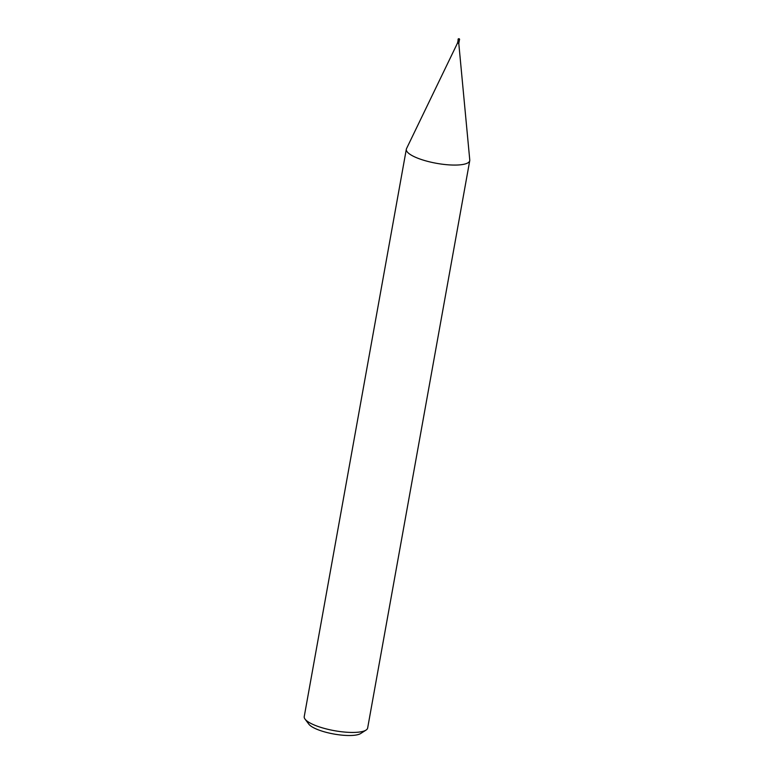 <?xml version="1.0" encoding="UTF-8"?>
<svg xmlns="http://www.w3.org/2000/svg" width="774" height="774" viewBox="0 0 774 774"><rect width="100%" height="100%" fill="white"/><g stroke="black" fill="none" stroke-linecap="round" stroke-linejoin="round"><path stroke-width="1.16" d="M457.898 43.102L458.788 43.412M458.982 40.161L458.75 41.022L457.985 40.354L458.324 39.832M458.305 39.89L457.444 43.189L406.514 148.647A32.218 8.504 10.2 0 0 448.252 164.823A32.218 8.504 10.2 0 0 469.741 160.653A32.218 8.504 10.2 0 0 469.76 159.957M406.543 148.589A32.218 8.504 10.2 0 0 406.321 149.247L304.23 716.608A32.218 8.504 10.2 0 0 305.033 719.114L308.845 724.183A27.39 7.227 10.2 0 0 343.811 735.3A27.39 7.227 10.2 0 0 360.694 733.52L366.034 730.095A32.218 8.504 10.2 0 0 367.65 728.024L469.741 160.653M305.033 719.114A32.218 8.504 10.2 0 0 346.162 732.194A32.218 8.504 10.2 0 0 366.034 730.095M406.321 149.247A32.218 8.504 10.2 0 0 448.252 164.823A32.218 8.504 10.2 0 0 469.77 160.025L458.788 43.421L459.301 40.596M458.382 40.606L459.282 40.142M459.001 38.729L458.943 38.719A0.697 0.658 -130.3 0 1 459.533 39.697L459.543 39.542A0.668 0.629 49.7 0 0 458.943 38.748L458.943 38.748M459.176 40.422L458.75 41.022L459.176 40.422M458.663 38.903L458.788 40.113M458.15 39.803L458.672 38.884L458.305 39.88L458.034 39.3M458.392 39.958L459.369 40.19L458.305 39.88L459.011 38.719M459.282 40.103L459.176 38.787L458.111 39.087M458.943 38.719A0.774 0.774 0 0 0 458.45 38.797"/></g></svg>
